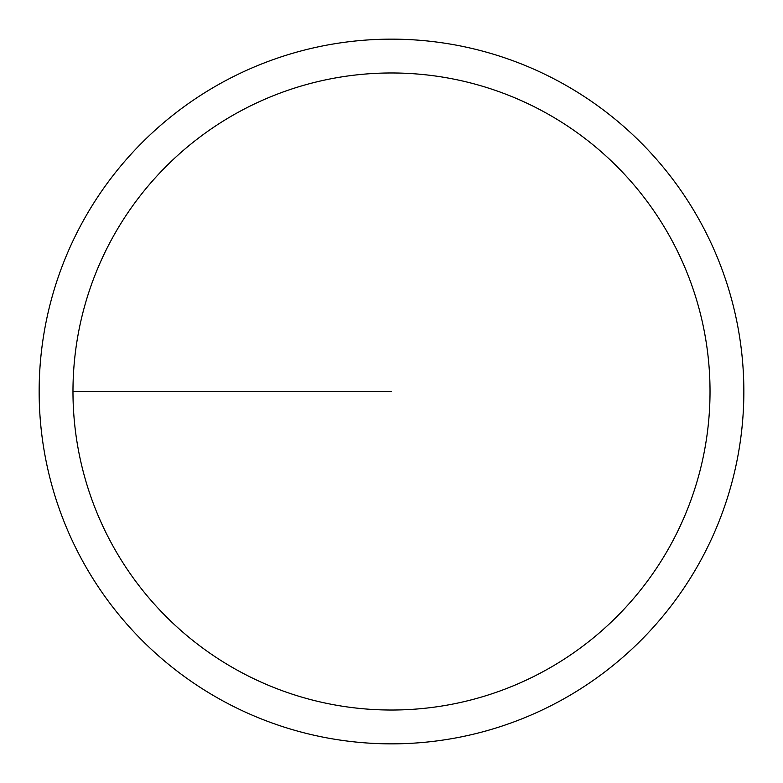 <?xml version="1.0" encoding="UTF-8"?>
<svg xmlns="http://www.w3.org/2000/svg" width="783" height="783" viewBox="0 0 783 783"><rect width="100%" height="100%" fill="white"/><g stroke="black" fill="none" stroke-linecap="round" stroke-linejoin="round"><path stroke-width="1.17" d="M72.976 391.5A318.524 318.524 0 0 1 550.762 115.649A318.524 318.524 0 0 1 550.762 667.351A318.524 318.524 0 0 1 72.976 391.5L391.5 391.5M39.15 391.5A352.35 352.35 0 0 1 567.675 86.355A352.35 352.35 0 0 1 567.675 696.645A352.35 352.35 0 0 1 39.15 391.5"/></g></svg>

